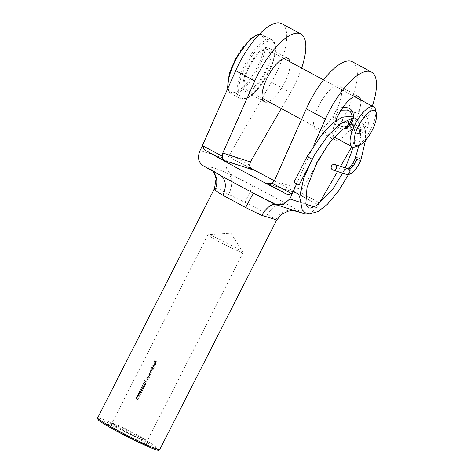 <?xml version="1.0" encoding="UTF-8"?>
<svg xmlns="http://www.w3.org/2000/svg" width="474" height="474" viewBox="0 0 474 474"><rect width="100%" height="100%" fill="white"/><g stroke="black" fill="none" stroke-linecap="round" stroke-linejoin="round"><path stroke-width="0.36" stroke-dasharray="2.37 1.78" d="M139.676 396.596L139.575 396.957L137.786 397.194L137.004 395.553L138.734 395.334L139.575 396.957L139.338 397.253M138.639 398.634L137.851 399.647L137.229 399.576L136.844 398.687L136.139 398.8L135.919 397.686L136.939 397.218L137.247 397.899L138.195 397.727L138.497 399.072L137.851 399.647L137.027 399.511L137.851 399.647M136.293 434.409A19.748 1.203 -153 0 1 147.07 441.081A19.748 1.203 -153 0 1 147.07 441.164A19.748 1.203 -153 0 1 122.659 429.989A19.748 1.203 -153 0 1 111.882 423.235A19.748 1.203 -153 0 1 111.947 423.187A19.748 1.203 -153 0 1 136.293 434.409M138.218 395.103L138.734 395.334L138.218 395.103M140.748 394.492L140.648 394.854L138.858 395.091L138.076 393.45L139.806 393.236L140.648 394.854L140.411 395.15M139.326 395.298L138.657 395.026L139.326 395.298M139.291 393.005L139.806 393.236L139.291 393.005M141.821 392.389L141.714 392.756L139.931 392.987L139.149 391.352L140.873 391.133L141.714 392.756L141.483 393.047M140.399 393.195L139.729 392.922L140.399 393.195M140.363 390.902L140.873 391.133L140.363 390.902M142.917 390.232L141.442 391.08L141.293 389.492L140.588 389.29L140.114 390.221A19.748 1.203 -153 0 1 139.871 390.084L140.44 388.964L141.785 389.344L141.353 389.877L141.685 390.884L142.544 390.481L142.526 389.391L142.555 390.949M141.613 391.151L141.24 391.014L141.613 391.157M143.96 388.188L143.859 388.55L142.07 388.781L141.288 387.145L143.018 386.926L143.859 388.55L143.628 388.846M142.544 388.994L141.868 388.716L142.544 388.994M142.502 386.695L143.018 386.926L142.502 386.695M145.032 386.085L144.931 386.446L143.142 386.683L142.36 385.042L144.09 384.823L144.931 386.446L144.694 386.743M143.575 384.592L144.09 384.823L143.575 384.592M146.105 383.981L145.998 384.343L144.215 384.58L143.432 382.939L145.162 382.719L145.998 384.343L145.767 384.639M144.683 384.787L144.013 384.515L144.683 384.787M144.647 382.488L145.162 382.719L144.647 382.494M146.922 382.382A19.748 1.203 -153 0 1 144.475 381.043L144.736 380.539L145.056 380.515L144.843 380.936A19.748 1.203 27 0 0 147.047 382.133L146.721 382.317L147.047 382.133M148.202 379.858A19.748 1.203 -153 0 1 147.272 379.354L146.75 378.11L147.491 377.541A19.748 1.203 -153 0 1 147.171 377.369L147.296 377.126A19.748 1.203 27 0 0 149.097 378.104L148.972 378.353A19.748 1.203 -153 0 1 148.309 377.991L147.805 377.766L146.993 378.187L147.473 379.147A19.748 1.203 27 0 0 148.332 379.609L148.007 379.793L148.332 379.609M149.381 377.547A19.748 1.203 -153 0 1 148.451 377.037L147.929 375.799L148.67 375.23A19.748 1.203 -153 0 1 148.35 375.058L148.475 374.81A19.748 1.203 27 0 0 150.276 375.793L150.151 376.036A19.748 1.203 -153 0 1 149.488 375.681L148.984 375.455L148.166 375.876L148.652 376.836A19.748 1.203 27 0 0 149.506 377.298L149.18 377.482L149.506 377.298M151.242 373.897L150.371 374.816A19.748 1.203 27 0 0 150.685 374.987L150.56 375.23A19.748 1.203 -153 0 1 148.759 374.253L148.883 374.004A19.748 1.203 27 0 0 149.209 374.182L149.269 373.18L150.714 372.635L150.957 374.454M153.072 369.839L153.197 369.596A20.329 1.238 -153 0 1 151.396 368.612L151.271 368.861A20.329 1.238 27 0 0 151.579 369.027L150.892 369.53L150.993 370.401L150.193 370.899L150.696 372.037A20.329 1.238 27 0 0 151.68 372.576L151.804 372.327A20.329 1.238 -153 0 1 150.821 371.794L150.43 370.976L151.668 370.822A20.329 1.238 27 0 0 152.379 371.207L152.504 370.964A20.329 1.238 -153 0 1 151.573 370.461L151.129 369.607L152.308 369.424L151.33 369.673L151.775 370.526A19.748 1.203 27 0 0 152.705 371.029L152.581 371.272A19.748 1.203 -153 0 1 151.87 370.887L150.631 371.041L151.022 371.859A19.748 1.203 27 0 0 152.006 372.392L151.881 372.641A19.748 1.203 -153 0 1 150.898 372.102L150.394 370.964L151.194 370.467L151.093 369.596L151.781 369.092A19.748 1.203 -153 0 1 151.473 368.926L151.597 368.677A19.748 1.203 27 0 0 153.398 369.661L153.274 369.904A19.748 1.203 -153 0 1 152.504 369.489L152.308 369.424A20.329 1.238 27 0 0 153.072 369.839L153.274 369.904M154.364 367.765L153.493 368.683A19.748 1.203 27 0 0 153.813 368.855L153.689 369.098A19.748 1.203 -153 0 1 151.182 367.729L151.307 367.486A19.748 1.203 27 0 0 152.35 368.061L152.391 367.048L153.843 366.503L154.086 368.322M155.004 366.509A19.748 1.203 -153 0 1 152.504 365.14L152.628 364.891A19.748 1.203 27 0 0 155.134 366.26L154.808 366.443L155.134 366.26M156.035 364.488L154.945 365.442L155.709 364.642L155.413 363.552L154.5 365.336L153.991 364.779L154.05 363.783L154.779 363.185L155.49 363.28L155.745 365.063M154.779 363.185L155.49 363.28L154.779 363.185M157.131 362.337A19.748 1.203 -153 0 1 155.922 361.68L155.365 362.764A19.748 1.203 -153 0 1 155.117 362.628L155.673 361.544A19.748 1.203 -153 0 1 154.933 361.135L154.376 362.225A19.748 1.203 -153 0 1 154.133 362.089L154.814 360.755A19.748 1.203 27 0 0 157.255 362.095L156.93 362.272L157.255 362.095M218.715 241.473A19.748 1.203 -153 0 1 207.938 234.719A19.748 1.203 -153 0 1 208.086 234.66A19.748 1.203 -153 0 1 226.074 242.611A19.748 1.203 -153 0 1 243.085 252.494A19.748 1.203 -153 0 1 243.121 252.648A19.748 1.203 -153 0 1 218.715 241.473M148.131 379.544A20.329 1.238 -153 0 1 147.272 379.082L146.792 378.122L148.107 377.926A20.329 1.238 27 0 0 148.771 378.288L148.972 378.353M151.87 370.887L151.242 370.632L151.87 370.887M149.31 377.233A20.329 1.238 -153 0 1 148.451 376.771L147.965 375.811L148.783 375.39L149.286 375.615A20.329 1.238 27 0 0 149.95 375.971L150.151 376.036M214.485 188.605L218.899 188.83L228.563 194.464A34.845 2.127 -153 0 1 244.862 202.357L257.406 208.631L267.727 214.692A17.419 12.194 -59.6 0 1 286.853 204.069A151.698 9.261 -153 0 1 303.378 213.336L298.75 211.837A52.264 3.194 27 0 0 286.853 204.069A151.698 9.261 -153 0 0 252.553 185.565A52.264 3.194 27 0 0 228.107 173.733C217.465 168.667 210.622 166.445 207.571 167.073A17.419 16.898 -48.9 0 1 211.12 169.425A17.419 16.898 -48.9 0 1 211.126 169.431A17.419 16.898 -48.9 0 1 212.814 171.144M228.563 194.464A17.419 9.8 -65.4 0 0 228.107 173.733L232.734 175.232A151.698 9.261 -153 0 1 252.553 185.565A17.419 0.77 -63.2 0 1 244.862 202.357M301.654 68.066A52.264 18.693 -61.7 0 1 290.485 92.531L281.254 108.528M281.793 23.7A52.264 18.693 -61.7 0 1 271.395 82.233L228.403 156.728L230.583 154.856C230.879 157.451 232.533 159.288 235.548 160.378A151.698 9.261 -153 0 1 251.232 168.507M268.166 47.75A24.684 8.828 -61.7 0 1 268.699 47.981A24.684 8.828 -61.7 0 1 264.753 73.891A24.684 8.828 -61.7 0 1 245.259 91.423A24.684 8.828 -61.7 0 1 248.832 66.224A24.684 8.828 -61.7 0 1 268.166 47.75M232.734 175.232C226.525 171.41 224.64 166.101 227.087 159.311L228.403 156.728M268.408 101.602A24.684 8.828 118.3 0 0 283.843 84.194A24.684 8.828 118.3 0 0 289.91 61.733M274.339 180.754A151.698 9.261 -153 0 1 312.852 202.078L295.349 192.64L299.627 192.1L301.974 189.76L274.322 180.795M314.351 206.913L316.822 207.713L318.137 205.129L318.641 202.357L299.627 192.1M316.822 207.713L309.943 213.946M304.853 213.987L303.378 213.336M252.95 169.775L235.116 160.153L252.701 169.633M268.432 183.876L295.201 192.557L312.852 202.078C314.801 203.666 316.727 203.755 318.641 202.357M360.554 99.836A24.684 8.828 -61.7 0 1 354.487 122.298A24.684 8.828 -61.7 0 1 339.052 139.706M333.418 138.07A24.684 8.828 -61.7 0 1 335.687 120.876M372.297 106.17A52.264 18.693 -61.7 0 1 361.129 130.634L351.898 146.632M340.516 166.356L337.547 171.499M318.682 204.187L318.137 205.129M296.6 183.93L313.865 145.08M352.437 61.804A52.264 18.693 -61.7 0 1 342.038 120.337L301.974 189.76M338.803 85.853A24.684 8.828 -61.7 0 1 339.337 86.084A24.684 8.828 -61.7 0 1 335.391 112A24.684 8.828 -61.7 0 1 315.903 129.532A24.684 8.828 -61.7 0 1 319.47 104.327A24.684 8.828 -61.7 0 1 338.803 85.853M249.988 191.342L253.744 193.291A17.419 0.77 -63.2 0 1 253.768 193.339A52.264 3.194 27 0 0 278.214 205.177L282.913 206.871L277.574 204.833A17.419 9.8 -65.4 0 0 275.044 204.312M297.417 211.576L298.75 211.837A17.419 16.898 -48.9 0 0 275.661 219.871L276.579 220.244M135.979 437.318A22.651 1.381 27 0 0 108.054 424.443A22.651 1.381 27 0 0 127.53 436.015A22.651 1.381 27 0 0 148.338 444.973A22.651 1.381 27 0 0 135.979 437.318M202.949 165.574L207.571 167.073A52.264 3.194 27 0 0 219.468 174.841A17.419 12.194 -59.6 0 1 220.404 175.315L220.404 175.315A17.419 12.194 -59.6 0 1 220.896 175.629M273.587 203.678L278.214 205.177A17.419 9.8 -65.4 0 0 277.574 204.833L253.744 193.291M157.054 362.029A20.329 1.238 -153 0 1 154.613 360.69L154.814 360.755M154.613 360.69L154.133 362.089M153.931 362.023A20.329 1.238 27 0 0 154.174 362.154L154.376 362.225M154.174 362.154L154.933 361.135M154.731 361.07A20.329 1.238 27 0 0 155.472 361.478L155.673 361.544M155.472 361.478L155.117 362.628M154.915 362.563A20.329 1.238 27 0 0 155.164 362.699L155.365 362.764M155.164 362.699L155.922 361.68M155.721 361.615A20.329 1.238 27 0 0 156.93 362.272M155.508 364.577L154.743 365.377L155.721 364.731L155.294 363.214L154.577 363.12L153.849 363.718L153.789 364.713L154.299 365.27L155.211 363.487L155.709 364.642M154.406 364.974L155.176 363.457L154.263 363.919L154.406 364.974L154.263 363.919M154.062 363.854L155.176 363.457M154.974 363.392L154.204 364.909M154.933 366.195A20.329 1.238 -153 0 1 152.427 364.826L152.628 364.891M152.427 364.826L152.504 365.14M152.302 365.075A20.329 1.238 27 0 0 154.808 366.443M151.105 367.421L150.981 367.664A20.329 1.238 27 0 0 153.487 369.033L153.612 368.79A20.329 1.238 -153 0 1 153.292 368.618L154.056 367.99L153.641 366.438L152.19 366.983L152.148 367.996A20.329 1.238 -153 0 1 151.105 367.421L151.307 367.486M152.604 367.172L153.043 368.422L152.699 368.298L154.026 367.942L153.398 366.627L152.403 367.107L153.517 366.68L154.026 367.942M153.825 367.877L152.699 368.298L152.403 367.107M148.682 373.939L148.558 374.187A20.329 1.238 27 0 0 150.359 375.165L150.483 374.922A20.329 1.238 -153 0 1 150.169 374.75L150.933 374.122L150.513 372.57L149.061 373.115L149.008 374.116A20.329 1.238 -153 0 1 148.682 373.939L148.883 374.004M149.482 373.305L149.92 374.555L149.577 374.43L150.904 374.075L150.27 372.76L149.28 373.239L150.394 372.813L150.904 374.075M150.702 374.01L149.577 374.43L149.28 373.239M149.95 375.971L150.276 375.793M150.074 375.728A20.329 1.238 -153 0 1 148.273 374.744L148.475 374.81M148.273 374.744L148.35 375.058M148.149 374.993A20.329 1.238 27 0 0 148.469 375.165L148.67 375.23M148.469 375.165L147.929 375.799M147.728 375.734L148.249 376.972A20.329 1.238 27 0 0 149.18 377.482M148.771 378.288L149.097 378.104M148.895 378.039A20.329 1.238 -153 0 1 147.094 377.055L147.296 377.126M147.094 377.055L147.171 377.369M146.97 377.304A20.329 1.238 27 0 0 147.29 377.476L147.491 377.541M147.29 377.476L146.75 378.11M146.549 378.045L147.07 379.289A20.329 1.238 27 0 0 148.007 379.793M146.845 382.068A20.329 1.238 -153 0 1 144.641 380.865L145.056 380.515M144.529 380.474L144.475 381.043M144.274 380.978A20.329 1.238 27 0 0 146.721 382.317M145.802 384.278L144.961 382.654L143.231 382.874L144.013 384.515L145.998 384.343M145.536 384.147L144.137 384.266L143.468 383.016L145.032 382.968L144.588 382.761L145.737 384.213L145.032 382.968L143.669 383.081L144.339 384.331L145.737 384.213M144.137 384.266L145.008 384.568L144.137 384.266M144.73 386.381L143.889 384.758L142.159 384.977L142.941 386.618L144.931 386.446M144.463 386.251L143.065 386.369L142.396 385.119L143.966 385.072L143.515 384.864L144.665 386.316L143.966 385.072L142.597 385.184L143.267 386.434L144.665 386.316M143.065 386.369L143.936 386.671L143.065 386.369M143.658 388.484L142.816 386.861L141.086 387.08L141.868 388.716L143.859 388.55M143.397 388.354L141.993 388.473L141.323 387.222L142.893 387.169L142.241 386.903L143.598 388.419L142.893 387.169L141.53 387.288L142.194 388.538L143.598 388.419M141.993 388.473L142.87 388.769L141.993 388.473M140.239 388.899L139.67 390.019A20.329 1.238 27 0 0 139.913 390.155L140.387 389.225L141.092 389.427L141.24 391.014L142.609 390.54L142.324 389.326L142.342 390.416L141.359 390.766L141.151 389.812L141.584 389.278L140.44 388.964M141.513 392.691L140.677 391.068L138.947 391.281L139.729 392.922L141.714 392.756M141.252 392.555L139.854 392.679L139.184 391.429L140.748 391.376L140.304 391.169L141.453 392.62L140.748 391.376L139.386 391.494L140.055 392.745L141.453 392.62M139.854 392.679L140.725 392.976L139.854 392.679M140.446 394.789L139.605 393.171L137.875 393.384L138.657 395.026L140.648 394.854M140.18 394.658L138.781 394.777L138.112 393.527L139.676 393.479L139.232 393.272L140.381 394.724L139.676 393.479L138.313 393.592L138.983 394.842L140.381 394.724M138.781 394.777L139.652 395.079L138.781 394.777M139.374 396.892L138.532 395.269L136.802 395.488L137.584 397.129L139.575 396.957M139.113 396.762L137.709 396.88L137.039 395.63L138.609 395.583L138.159 395.375L139.309 396.827L138.609 395.583L137.241 395.695L137.91 396.945L139.309 396.827M137.709 396.88L138.586 397.182L137.709 396.88M136.642 398.622L137.027 399.511L138.295 399.007L137.993 397.662L137.045 397.834L136.737 397.153L135.718 397.621L135.937 398.735L136.844 398.687M136.168 397.805L136.056 398.486L136.933 398.237L136.559 397.378L135.967 397.739L136.613 397.402L136.933 398.237M136.731 398.172L136.056 398.486L135.967 397.739M136.98 398.314L137.875 397.911L138.035 398.871L137.158 399.268L136.98 398.314L137.442 399.369L138.236 398.936L137.792 397.876M137.786 397.882L137.182 398.379M375.609 109.921A22.651 8.099 -61.7 0 1 370.076 130.706A22.651 8.099 -61.7 0 1 355.743 146.744M246.717 89.847A22.651 8.099 -61.7 0 1 246.225 89.633A22.651 8.099 -61.7 0 1 249.851 65.856A22.651 8.099 -61.7 0 1 267.733 49.77A22.651 8.099 -61.7 0 1 264.456 72.895A22.651 8.099 -61.7 0 1 246.717 89.847M342.797 129.147L339.147 128.158L336.007 125.515L333.945 121.753L333.346 117.451L334.478 113.197L335.687 111.331L337.257 109.761L341.114 107.693L343.046 107.26M352.745 132.566L356.673 133.662C363.256 133.378 363.866 131.748 366.325 129.52C367.972 126.677 369.56 125.669 368.073 119.087L366.011 115.33C363.742 113.079 362.1 111.959 361.093 111.971C356.537 111.1 352.875 113.191 350.12 118.251C348.728 121.054 348.218 123.803 348.597 126.511L349.462 129.23C349.237 129.538 350.327 130.652 352.745 132.566M336.09 120.592C337.002 123.074 338.513 124.905 340.61 126.078L353.515 130.261C345.582 126.475 352.579 111.123 360.175 114.234C364.737 116.237 366.74 119.851 366.189 125.071C364.079 130.131 360.287 132.039 354.801 130.812M341.12 110.169C336.641 112.142 334.922 115.478 335.965 120.189M346.216 174.308A2.903 2.708 108 0 1 347.412 168.667A2.903 2.708 108 0 1 348.011 168.78M307.081 156.544L312.052 159.151M355.441 157.866L355.435 157.878C357.017 156.858 361.117 158.648 360.904 159.827M293.921 182.372L299.1 185.008M271.395 82.233L290.485 92.531M249.597 165.112L230.583 154.856M227.087 159.311L200.028 150.536M299.704 202.161L305.937 204.181M361.129 130.634L342.038 120.337M159.732 449.571A34.845 2.127 27 0 0 140.713 437.65A34.845 2.127 27 0 0 97.638 417.932M267.727 214.692A34.845 2.127 -153 0 1 275.661 219.871M99.084 419.46A33.684 2.056 -153 0 1 139.789 438.551A33.684 2.056 -153 0 1 157.646 449.299M231.395 92.448A32.232 11.53 -61.7 0 1 243.672 46.322A32.232 11.53 -61.7 0 1 262.94 52.573A32.232 11.53 -61.7 0 1 231.395 92.448M271.584 41.037A32.232 11.53 118.3 0 0 240.04 80.912A32.232 11.53 118.3 0 0 259.314 87.157A32.232 11.53 118.3 0 0 271.584 41.037M228.053 87.85A33.393 11.945 118.3 0 0 231.105 93.686A33.393 11.945 118.3 0 0 231.822 93.994A33.393 11.945 118.3 0 0 257.98 69.003A33.393 11.945 118.3 0 0 262.809 34.904A33.393 11.945 118.3 0 0 259.177 34.501M240.893 98.882A33.393 11.945 -61.7 0 1 240.17 98.574A33.393 11.945 -61.7 0 1 244.999 64.482A33.393 11.945 -61.7 0 1 271.158 39.49A33.393 11.945 -61.7 0 1 271.88 39.798A33.393 11.945 -61.7 0 1 267.052 73.891A33.393 11.945 -61.7 0 1 240.893 98.882M207.938 234.719L111.882 423.235M243.121 252.648L147.07 441.164M358.433 96.382L339.337 86.084M335 139.83L315.903 129.532M287.789 58.278L268.699 47.981M264.356 101.726L245.259 91.423M295.829 192.847L267.336 183.61M212.743 171.102L211.12 169.425M223.224 176.909L211.126 169.431M243.085 252.494L230.903 233.131L208.086 234.66M111.947 423.187L108.054 424.443M147.07 441.081L148.338 444.973M354.38 96.506L323.546 79.875M283.736 58.403L267.733 49.77M334.265 137.122L301.571 119.489M262.235 98.266L246.225 89.633M227.769 88.496L228.812 91.375L231.105 93.686L240.17 98.574C246.302 102.283 258.531 91.245 266.981 75.609C275.59 60.103 278.528 43.128 271.88 39.798L262.809 34.904L259.397 34.27M360.175 114.234L347.217 110.033M307.507 168.507L312.253 159.181C322.196 141.228 332.363 129.272 342.755 123.317C346.82 121.403 349.646 120.989 351.234 122.073L353.539 124.674L355.002 133.514L352.952 147.076M352.004 116.148L353.805 116.865L357.911 120.639L360.412 127.565L360.667 136.518L355.346 158.909L348.514 174.468M351.88 118.5L353.894 118.376L359.411 119.904L363.511 124.437L365.472 131.025L365.495 140.357M342.655 173.152L345.279 167.897M350.559 124.757L353.853 124.182L356.181 124.739L359.523 130.623L358.854 145.559M347.715 168.685L347.412 168.667"/><path stroke-width="0.71" d="M313.865 145.08L325.425 119.063L306.334 108.765L274.322 180.795L272.295 183.237L291.309 193.493L291.077 196.355L289.762 198.938L283.642 204.318L275.477 204.46L273.587 203.678A151.698 9.261 -153 0 1 253.768 193.339A151.698 9.261 -153 0 1 249.988 191.342A151.698 9.261 -153 0 1 223.224 176.909A151.698 9.261 -153 0 1 219.468 174.841A151.698 9.261 -153 0 1 202.949 165.574C198.262 162.232 197.291 157.22 200.028 150.536L201.343 147.953L203.251 145.998L222.265 156.254L222.774 152.989L254.787 80.959A52.264 18.693 -61.7 0 1 300.883 33.998A52.264 18.693 -61.7 0 1 301.654 68.066M201.343 147.953L235.691 70.656A52.264 18.693 -61.7 0 1 281.793 23.7L300.883 33.998M281.254 108.528L250.42 161.954L249.597 165.112C249.946 167.34 251.143 168.94 253.199 169.899L224.279 160.526C223.177 159.868 222.507 158.446 222.265 156.254M289.91 61.733A24.684 8.828 118.3 0 0 287.789 58.278A24.684 8.828 118.3 0 0 287.256 58.047A24.684 8.828 118.3 0 0 267.923 76.521A24.684 8.828 118.3 0 0 264.356 101.726A24.684 8.828 118.3 0 0 264.889 101.951A24.684 8.828 118.3 0 0 268.408 101.602M251.232 168.507A151.698 9.261 -153 0 1 274.339 180.754M291.309 193.493C289.039 194.778 286.58 194.518 283.938 192.705A151.698 9.261 -153 0 1 206.628 151.005C204.312 150.139 203.192 148.475 203.251 145.998M309.943 213.946L304.853 213.987L275.477 204.46M335.687 120.876A24.684 8.828 -61.7 0 1 357.9 96.157A24.684 8.828 -61.7 0 1 358.433 96.382A24.684 8.828 -61.7 0 1 360.554 99.836M339.052 139.706A24.684 8.828 -61.7 0 1 335 139.83A24.684 8.828 -61.7 0 1 333.418 138.07M351.898 146.632L340.516 166.356M337.547 171.499L318.682 204.187M325.425 119.063A52.264 18.693 -61.7 0 1 371.527 72.101A52.264 18.693 -61.7 0 1 372.297 106.17M291.077 196.355L296.6 183.93M306.334 108.765A52.264 18.693 -61.7 0 1 352.437 61.804L371.527 72.101M272.295 183.237L267.336 183.61L266.281 183.183L268.432 183.876M275.661 219.871C278.641 220.505 274.073 219.024 261.968 215.427A34.845 2.127 -153 0 1 245.674 207.541L222.804 195.205A34.845 2.127 -153 0 1 214.876 190.027L214.485 188.605L216.091 178.645L214.426 173.62L212.743 171.102M212.814 171.144A17.419 16.898 -48.9 0 1 214.876 190.027M220.896 175.629A17.419 12.194 -59.6 0 1 222.804 195.205M253.744 193.291A17.419 0.77 -63.2 0 0 245.674 207.541M275.044 204.312A17.419 9.8 -65.4 0 0 261.968 215.427M374.276 110.584A19.748 7.063 118.3 0 0 357.147 128.827A19.748 7.063 118.3 0 0 359.049 145.482A19.748 7.063 118.3 0 0 371.545 131.499A19.748 7.063 118.3 0 0 376.368 113.375A19.748 7.063 118.3 0 0 374.276 110.584M359.049 145.482L355.743 146.744A22.651 8.099 -61.7 0 1 352.68 146.999A22.651 8.099 -61.7 0 1 352.188 146.792A22.651 8.099 -61.7 0 1 355.464 123.667A22.651 8.099 -61.7 0 1 373.204 106.715A22.651 8.099 -61.7 0 1 373.696 106.923A22.651 8.099 -61.7 0 1 375.609 109.921L376.368 113.375M343.046 107.26L345.35 107.183L349.261 108.273L350.855 109.387L352.94 112.48L353.551 116.331L352.774 120.532L350.772 124.466L349.409 126.108L346.251 128.401L342.797 129.147M341.843 126.605C350.019 129.864 356.946 112.634 347.217 110.033L341.12 110.169M335.965 120.189L336.09 120.592M334.762 164.49L348.011 168.78A2.903 2.708 108 0 1 346.814 174.426A2.903 2.708 108 0 1 346.216 174.308L332.973 170.012A2.903 2.708 108 0 1 331.296 166.415A2.903 2.708 108 0 1 334.762 164.49A2.903 2.708 108 0 1 336.256 168.537A2.903 2.708 108 0 1 332.973 170.012M312.052 159.151L307.081 156.544L323.736 132.009L333.121 122.825L342.139 117.197L352.004 116.148M365.495 140.357L360.898 159.851C359.701 160.348 358.338 160.182 356.809 159.347L355.441 157.866C354.688 160.147 353.195 162.789 350.956 165.805L347.898 168.714L347.412 168.667M307.507 168.507L299.1 185.008L293.921 182.372L307.081 156.544M235.691 70.656L254.787 80.959M222.774 152.989L250.42 161.954M224.279 160.526L206.628 151.005M283.938 192.705L266.281 183.183M289.762 198.938L299.704 202.161M305.937 204.181L314.351 206.913M214.485 188.605L97.638 417.932A34.845 2.127 27 0 0 127.719 435.647A34.845 2.127 27 0 0 159.732 449.571L276.579 220.244L281.443 214.372L288.233 211.167L290.592 210.8C292.049 210.515 294.324 210.776 297.411 211.576M157.646 449.299A33.684 2.056 -153 0 1 127.228 436.613A33.684 2.056 -153 0 1 99.084 419.46M259.177 34.501A33.393 11.945 118.3 0 0 237.966 55.908A33.393 11.945 118.3 0 0 228.053 87.85M356.809 159.347C354.078 165.58 351.287 168.785 348.431 168.963M97.638 417.932L98.041 419.721L99.096 420.651C102.716 423.537 116.296 431.156 130.314 438.183L150.933 447.841C158.749 451.023 158.446 450.235 158.618 450.3L159.732 449.571M373.696 106.923L354.38 96.506M323.546 79.875L283.736 58.403M352.188 146.792L334.265 137.122M301.571 119.489L262.235 98.266M259.397 34.27L256.801 34.904L250.231 39.141L236.005 57.869L229.446 73.263L227.561 87.222L227.769 88.496M348.514 174.468L338.371 191.265L327.232 204.472L318.095 211.505L309.605 213.94L305.28 212.755L302.222 209.911L299.639 196.787L303.775 178.017L313.948 155.697L327.901 135.564L340.285 123.785L351.88 118.5M350.559 124.757L341.452 130.214L328.689 143.835L316.97 162.274L306.998 187.556L305.837 203.773L308.224 207.748L310.156 208.139L316.342 205.799L333.21 188.498L342.655 173.152M345.279 167.897L351.447 152.35L352.952 147.076M358.854 145.559L355.429 157.889M360.898 159.851C359.736 163.086 357.894 166.327 355.37 169.579C351.667 174.177 348.763 174.705 346.814 174.426"/></g></svg>

